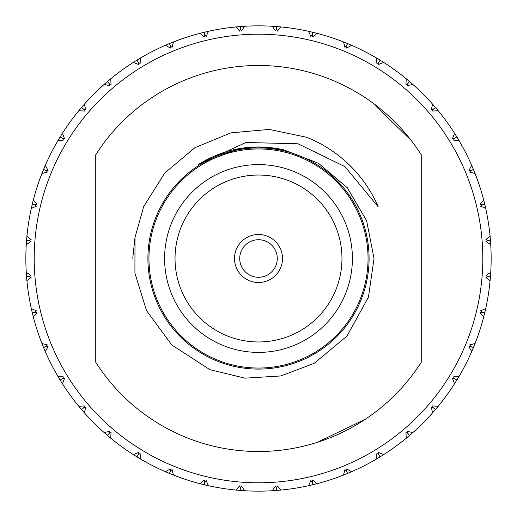 <?xml version="1.0" encoding="UTF-8"?>
<svg xmlns="http://www.w3.org/2000/svg" width="517" height="517" viewBox="0 0 517 517"><rect width="100%" height="100%" fill="white"/><g stroke="black" fill="none" stroke-linecap="round" stroke-linejoin="round"><path stroke-width="0.78" d="M258.5 277.28A18.78 18.78 0 0 1 242.234 249.11A18.78 18.78 0 0 1 274.766 249.11A18.78 18.78 0 0 1 258.5 277.28M258.5 282.495A23.995 23.995 0 0 0 279.283 246.499A23.995 23.995 0 0 0 237.717 246.499A23.995 23.995 0 0 0 258.5 282.495M258.5 341.963A83.463 83.463 0 0 0 330.783 216.772A83.463 83.463 0 0 0 186.217 216.772A83.463 83.463 0 0 0 258.5 341.963M258.5 352.394A93.894 93.894 0 0 0 339.818 211.55A93.894 93.894 0 0 0 177.182 211.55A93.894 93.894 0 0 0 258.5 352.394M368.046 258.5A109.546 109.546 0 0 1 203.73 353.369A109.546 109.546 0 0 1 203.73 163.63A109.546 109.546 0 0 1 368.046 258.5M369.086 258.5A110.586 110.586 0 0 0 203.207 162.726A110.586 110.586 0 0 0 203.207 354.274A110.586 110.586 0 0 0 369.086 258.5M374.037 258.5L366.605 220.675L347.308 187.761L318.491 163.269L283.516 149.756C253.259 143.28 224.947 148.146 198.593 164.361L245.859 142.498L297.979 143.778L344.897 166.616L378.25 206.858A130.407 130.407 0 0 0 306.516 137.251L269.279 129.424L230.912 132.856L194.877 147.72L164.69 173.085L143.668 206.651L135.015 237.413L134.911 273.047L146.485 310.517L171.741 344.929L209.902 369.668L245 378.173L280.776 375.956L314.071 363.393L347.004 336.056L368.453 297.178L374.037 258.5M198.593 164.361L239.197 148.599M239.927 148.469L258.5 146.912L283.258 149.697L258.5 146.912L239.966 148.463L258.5 146.912L283.258 149.697L258.5 146.912L239.966 148.463L258.5 146.912L283.258 149.697M132.766 258.3L134.872 238.402M198.838 164.199L238.188 148.78L198.838 164.199M240.366 148.398L258.5 146.912L283.29 149.704L258.5 146.912L240.366 148.398L258.5 146.912L283.29 149.704L258.5 146.912L240.366 148.398M95.748 154.751L95.748 362.249A193.003 193.003 0 0 0 421.252 362.249L421.252 154.751A193.003 193.003 0 0 0 95.748 154.751M482.807 258.5A224.307 224.307 0 0 1 146.35 452.75A224.307 224.307 0 0 1 146.35 64.25A224.307 224.307 0 0 1 482.807 258.5M365.5 419.132L317.309 442.326M316.404 442.617L314.963 443.063M312.94 443.67C290.367 450.262 267.347 452.685 243.895 450.953M372.847 103.012L411.131 140.365M411.706 141.115L412.618 142.317M312.662 484.759L308.584 485.696L310.84 480.564L312.171 482.057L312.682 480.125L317.018 483.673L315.635 484.028M347.392 473.501L343.508 475.065L344.936 469.643L346.48 470.909L346.681 468.919L351.521 471.743L347.67 473.385M380.06 456.866L376.337 459.096L376.899 453.525L378.625 454.533L378.515 452.537L383.737 454.566L380.06 456.866L378.625 454.533M412.644 432.761L406.272 438.196L405.955 432.6L407.816 433.324L407.39 431.372L412.863 432.561L411.791 433.504M438.002 406.504L432.561 412.863L431.372 407.39L433.324 407.816L432.6 405.955L438.196 406.272L437.285 407.37M458.947 376.602L454.566 383.737L452.537 378.515L454.533 378.625L453.525 376.899L459.096 376.337L458.372 377.572M474.955 343.786L471.743 351.521L468.919 346.681L470.909 346.48L469.643 344.936L475.065 343.508L474.535 344.839M485.631 308.875L483.673 317.018L480.125 312.682L482.057 312.171L480.564 310.84L485.696 308.584L485.385 309.98M490.717 272.724L490.051 281.074L485.87 277.345L487.699 276.537L486.019 275.458L490.73 272.427L490.646 273.855M490.084 236.224L490.73 244.573L486.019 241.542L487.699 240.463L485.87 239.655L490.051 235.926L490.187 237.348M483.744 200.273L485.696 208.416L480.564 206.16L482.057 204.829L480.125 204.318L483.673 199.982L484.028 201.365M471.866 165.75L475.065 173.492L469.643 172.064L470.909 170.52L468.919 170.319L471.743 165.479L472.312 166.791M454.727 133.515L459.096 140.663L453.525 140.101L454.533 138.375L452.537 138.485L454.566 133.263L455.335 134.472M432.761 104.356L438.196 110.728L432.6 111.045L433.324 109.184L431.372 109.61L432.561 104.137L433.504 105.21M406.504 78.998L412.863 84.439L407.39 85.628L407.816 83.676L405.955 84.4L406.272 78.804L407.37 79.715M376.602 58.053L383.737 62.434L378.515 64.463L378.625 62.467L376.899 63.475L376.337 57.904L377.572 58.628M343.786 42.045L351.521 45.257L346.681 48.081L346.48 46.091L344.936 47.357L343.508 41.935L344.839 42.465M308.875 31.369L317.018 33.327L312.682 36.875L312.171 34.943L310.84 36.436L308.584 31.304L309.98 31.615M272.724 26.283L281.074 26.949L277.345 31.13L276.537 29.301L275.458 30.981L272.427 26.27L273.855 26.354M236.224 26.916L244.573 26.27L241.542 30.981L240.463 29.301L239.655 31.13L235.926 26.949L237.348 26.813M200.273 33.256L208.416 31.304L206.16 36.436L204.829 34.943L204.318 36.875L199.982 33.327L201.365 32.972M169.466 43.557L173.492 41.935L172.064 47.357L170.52 46.091L170.319 48.081L165.479 45.257L169.466 43.557L170.52 46.091M136.94 60.134L140.663 57.904L140.101 63.475L138.375 62.467L138.485 64.463L133.263 62.434L136.94 60.134L138.375 62.467M104.356 84.239L110.728 78.804L111.045 84.4L109.184 83.676L109.61 85.628L104.137 84.439L105.21 83.495M78.998 110.496L84.439 104.137L85.628 109.61L83.676 109.184L84.4 111.045L78.804 110.728L79.715 109.63M58.053 140.398L62.434 133.263L64.463 138.485L62.467 138.375L63.475 140.101L57.904 140.663L58.628 139.428M42.045 173.214L45.257 165.479L48.081 170.319L46.091 170.52L47.357 172.064L41.935 173.492L42.465 172.161M31.369 208.125L33.327 199.982L36.875 204.318L34.943 204.829L36.436 206.16L31.304 208.416L31.615 207.02M26.283 244.276L26.949 235.926L31.13 239.655L29.301 240.463L30.981 241.542L26.27 244.573L26.354 243.145M26.916 280.776L26.27 272.427L30.981 275.458L29.301 276.537L31.13 277.345L26.949 281.074L26.813 279.652M33.256 316.727L31.304 308.584L36.436 310.84L34.943 312.171L36.875 312.682L33.327 317.018L32.972 315.635M45.134 351.25L41.935 343.508L47.357 344.936L46.091 346.48L48.081 346.681L45.257 351.521L44.688 350.209M62.273 383.485L57.904 376.337L63.475 376.899L62.467 378.625L64.463 378.515L62.434 383.737L61.665 382.528M84.239 412.644L78.804 406.272L84.4 405.955L83.676 407.816L85.628 407.39L84.439 412.863L83.495 411.791M110.496 438.002L104.137 432.561L109.61 431.372L109.184 433.324L111.045 432.6L110.728 438.196L109.63 437.285M137.651 455.703L138.375 454.533L136.94 456.866L133.263 454.566L138.485 452.537L138.375 454.533L140.101 453.525L140.663 459.096L133.263 454.566A232.65 232.65 0 0 1 110.728 438.196L107.523 435.508M169.33 473.385L165.479 471.743L170.319 468.919L170.52 470.909L172.064 469.643L173.492 475.065L172.161 474.535M204.041 484.688L199.982 483.673L204.318 480.125L204.829 482.057L206.16 480.564L208.416 485.696L207.02 485.385M240.095 490.42L235.926 490.051L239.655 485.87L240.463 487.699L241.542 486.019L244.573 490.73L243.145 490.646M276.601 490.446L272.427 490.73L275.458 486.019L276.537 487.699L277.345 485.87L281.074 490.051L279.652 490.187M166.422 472.15L165.479 471.743A232.65 232.65 0 0 1 140.663 459.096L140.527 459.018M200.208 483.731L199.982 483.673A232.65 232.65 0 0 1 173.492 475.065L173.35 475.007M236.159 490.077L235.926 490.051A232.65 232.65 0 0 1 208.416 485.696L204.338 484.759M276.233 490.471L272.427 490.73A232.65 232.65 0 0 1 244.573 490.73L240.399 490.446M308.817 485.644L308.584 485.696A232.65 232.65 0 0 1 281.074 490.051L276.905 490.42M343.727 474.974L343.508 475.065A232.65 232.65 0 0 1 317.018 483.673L312.959 484.688M376.538 458.986L376.337 459.096A232.65 232.65 0 0 1 351.521 471.743L350.209 472.312M409.477 435.508L406.272 438.196A232.65 232.65 0 0 1 383.737 454.566L381.094 456.233M435.308 409.71L432.561 412.863A232.65 232.65 0 0 1 412.863 432.561L409.71 435.308M455.328 382.528L454.566 383.737A232.65 232.65 0 0 1 438.196 406.272L435.508 409.477M473.385 347.67L471.743 351.521A232.65 232.65 0 0 1 459.096 376.337L456.944 379.93M484.022 315.635L483.673 317.018A232.65 232.65 0 0 1 475.065 343.508L473.501 347.392M490.42 276.905L490.051 281.074A232.65 232.65 0 0 1 485.696 308.584L484.759 312.662M490.446 240.399L490.73 244.573A232.65 232.65 0 0 1 490.73 272.427L490.446 276.601M484.759 204.338L485.696 208.416A232.65 232.65 0 0 1 490.051 235.926L490.42 240.095M473.501 169.608L475.065 173.492A232.65 232.65 0 0 1 483.673 199.982L484.688 204.041M456.944 137.07L459.096 140.663A232.65 232.65 0 0 1 471.743 165.479L473.385 169.33M435.508 107.523L438.196 110.728A232.65 232.65 0 0 1 454.566 133.263L456.789 136.811M409.71 81.692L412.863 84.439A232.65 232.65 0 0 1 432.561 104.137L435.308 107.29M382.528 61.672L383.737 62.434A232.65 232.65 0 0 1 406.272 78.804L409.477 81.492M347.67 43.615L351.521 45.257A232.65 232.65 0 0 1 376.337 57.904L379.93 60.056M315.635 32.978L317.018 33.327A232.65 232.65 0 0 1 343.508 41.935L347.392 43.499M276.905 26.58L281.074 26.949A232.65 232.65 0 0 1 308.584 31.304L312.662 32.241M240.399 26.554L244.573 26.27A232.65 232.65 0 0 1 272.427 26.27L276.601 26.554M204.338 32.241L208.416 31.304A232.65 232.65 0 0 1 235.926 26.949L240.095 26.58M169.608 43.499L173.492 41.935A232.65 232.65 0 0 1 199.982 33.327L204.041 32.312M137.07 60.056L140.663 57.904A232.65 232.65 0 0 1 165.479 45.257L169.33 43.615M107.523 81.492L110.728 78.804A232.65 232.65 0 0 1 133.263 62.434L135.906 60.767M81.692 107.29L84.439 104.137A232.65 232.65 0 0 1 104.137 84.439L107.29 81.692M61.672 134.472L62.434 133.263A232.65 232.65 0 0 1 78.804 110.728L81.492 107.523M43.615 169.33L45.257 165.479A232.65 232.65 0 0 1 57.904 140.663L60.056 137.07M32.978 201.365L33.327 199.982A232.65 232.65 0 0 1 41.935 173.492L43.499 169.608M26.58 240.095L26.949 235.926A232.65 232.65 0 0 1 31.304 208.416L32.241 204.338M26.554 276.601L26.27 272.427A232.65 232.65 0 0 1 26.27 244.573L26.554 240.399M32.241 312.662L31.304 308.584A232.65 232.65 0 0 1 26.949 281.074L26.58 276.905M43.499 347.392L41.935 343.508A232.65 232.65 0 0 1 33.327 317.018L32.312 312.959M60.056 379.93L57.904 376.337A232.65 232.65 0 0 1 45.257 351.521L43.615 347.67M81.492 409.477L78.804 406.272A232.65 232.65 0 0 1 62.434 383.737L60.211 380.189M107.29 435.308L104.137 432.561A232.65 232.65 0 0 1 84.439 412.863L81.692 409.71M316.727 483.744L312.811 484.72L312.171 482.057M312.811 484.72L309.586 485.469M351.25 471.866L347.534 473.443L346.48 470.909M347.534 473.443L344.626 474.619M409.593 435.411L407.816 433.324M435.411 409.593L433.324 407.816M456.866 380.06L454.533 378.625M473.443 347.534L470.909 346.48M484.72 312.811L482.057 312.171M490.433 276.757L487.699 276.537M490.433 240.243L487.699 240.463M484.72 204.189L482.057 204.829M473.443 169.466L470.909 170.52M456.866 136.94L454.533 138.375M435.411 107.407L433.324 109.184M409.593 81.589L407.816 83.676M380.06 60.134L378.877 62.066M347.534 43.557L346.48 46.091M312.811 32.28L312.171 34.943M276.757 26.567L276.537 29.301M240.243 26.567L240.463 29.301M204.189 32.28L204.829 34.943M165.75 45.134L166.648 44.746M133.515 62.273L134.342 61.749M107.407 81.589L109.184 83.676M81.589 107.407L83.676 109.184M60.134 136.94L62.066 138.123M43.557 169.466L46.091 170.52M32.28 204.189L34.943 204.829M26.567 240.243L29.301 240.463M26.567 276.757L29.301 276.537M32.28 312.811L34.943 312.171M43.557 347.534L46.091 346.48M60.134 380.06L62.467 378.625M81.589 409.593L83.676 407.816M107.407 435.411L109.184 433.324M139.558 458.45L136.94 456.866M173.214 474.955L169.466 473.443L170.52 470.909M169.466 473.443L168.988 473.242M208.125 485.631L204.189 484.72L204.609 482.962M204.189 484.72L201.145 483.97M244.276 490.717L240.243 490.433L240.463 487.699M240.243 490.433L236.948 490.148M280.776 490.084L276.757 490.433L276.537 487.699M274.753 490.581L273.454 490.672M309.98 485.385L309.095 485.586M344.839 474.535L343.837 474.936M377.462 458.437L376.647 458.915M173.279 474.981L172.865 474.813M201.365 484.022L200.325 483.757M239.726 490.394L236.282 490.084M380.964 456.311L380.189 456.789M484.688 312.959L484.597 313.321M312.959 32.312L313.321 32.403M136.036 60.689L136.811 60.211M32.312 204.041L32.403 203.679M204.293 484.28L204.719 482.523M316.869 483.712L316.023 483.925M312.3 484.843L309.244 485.547M316.12 483.899L313.599 484.532M350.675 472.111L348.284 473.126M379.963 456.925L379.614 457.138M382.955 455.063L380.751 456.44M409.193 435.747L407.57 437.117M412.172 433.175L410.214 434.881M433.685 408.126L433.343 407.829M435.068 409.994L433.673 411.603M437.608 406.982L435.934 408.973M458.631 377.139L457.138 379.614M473.242 348.012L472.409 349.977M474.722 344.367L473.753 346.778M485.495 309.489L484.914 312.022M490.394 277.274L490.213 279.393M490.73 272.427L490.704 272.944M490.678 273.351L490.497 275.942M490.471 240.767L490.627 242.893M490.142 236.844L490.394 239.726M484.843 204.7L485.327 206.768M483.899 200.88L484.532 203.401M473.643 169.951L474.444 171.922M472.111 166.325L473.126 168.716M457.138 137.386L458.236 139.209M455.063 134.045L456.44 136.249M435.747 107.807L437.117 109.43M433.175 104.828L434.881 106.786M409.994 81.932L411.603 83.327M406.982 79.392L408.973 81.066M377.139 58.369L379.362 59.707M348.012 43.758L349.977 44.591M344.367 42.278L346.778 43.247M309.489 31.505L312.3 32.157M277.274 26.606L279.393 26.787M272.427 26.27L272.944 26.296M273.351 26.322L275.942 26.503M240.767 26.529L242.744 26.386M236.844 26.858L239.436 26.632M204.7 32.157L206.768 31.673M200.88 33.101L203.401 32.468M169.576 43.512L171.922 42.556M166.325 44.889L168.716 43.874M137.037 60.075L139.209 58.764M134.045 61.937L136.249 60.56M107.807 81.253L109.43 79.883M104.828 83.825L106.786 82.119M81.932 107.006L83.327 105.397M79.392 110.018L81.066 108.027M58.369 139.861L59.707 137.638M43.758 168.988L44.591 167.023M42.278 172.633L43.357 169.951M31.505 207.511L32.086 204.978M26.606 239.726L26.787 237.607M26.27 244.573L26.296 244.056M26.322 243.649L26.503 241.058M26.529 276.233L26.373 274.107M26.858 280.156L26.632 277.564M32.157 312.3L31.673 310.232M33.101 316.12L32.468 313.599M43.357 347.049L42.556 345.078M44.889 350.675L43.874 348.284M59.862 379.614L58.764 377.791M61.937 382.955L60.56 380.751M81.253 409.193L79.973 407.68M83.825 412.172L82.119 410.214M107.006 435.068L105.397 433.673M110.018 437.608L107.807 435.747M136.494 456.595L134.472 455.328M139.861 458.631L137.386 457.138M172.633 474.722L169.951 473.643M203.679 484.597L201.753 484.125M244.573 490.73L244.056 490.704M243.649 490.678L240.767 490.471M280.156 490.142L277.564 490.368M208.416 485.696L206.309 485.217M274.585 490.594L273.848 490.646M273.099 490.691L272.453 490.73"/></g></svg>
